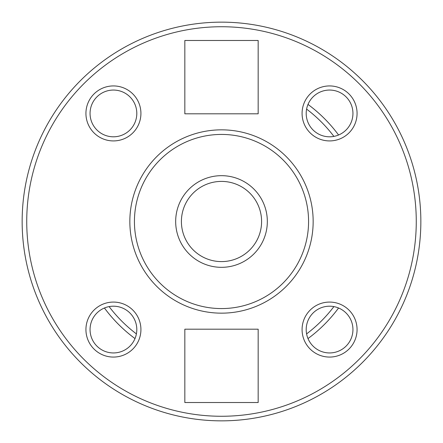 <?xml version="1.0" encoding="UTF-8"?>
<svg xmlns="http://www.w3.org/2000/svg" width="443" height="443" viewBox="0 0 443 443"><rect width="100%" height="100%" fill="white"/><g stroke="black" fill="none" stroke-linecap="round" stroke-linejoin="round"><path stroke-width="0.66" d="M308.001 338.568A145.559 145.559 0 0 0 338.568 308.001M338.568 134.999A145.559 145.559 0 0 0 308.001 104.432M221.5 420.85A199.35 199.35 0 0 0 420.85 221.5A199.35 199.35 0 0 0 221.5 22.15A199.35 199.35 0 0 0 22.15 221.5A199.35 199.35 0 0 0 221.5 420.85A199.35 199.35 0 0 0 420.85 221.5A199.35 199.35 0 0 0 221.5 22.15M113.43 306.196A23.374 23.374 0 0 0 90.056 329.57A23.374 23.374 0 0 0 113.43 352.944A23.374 23.374 0 0 0 136.804 329.57A23.374 23.374 0 0 0 113.43 306.196M306.196 329.57A23.374 23.374 0 0 0 329.57 352.944A23.374 23.374 0 0 0 352.944 329.57A23.374 23.374 0 0 0 329.57 306.196A23.374 23.374 0 0 0 306.196 329.57M329.57 136.804A23.374 23.374 0 0 0 352.944 113.43A23.374 23.374 0 0 0 329.57 90.056A23.374 23.374 0 0 0 306.196 113.43A23.374 23.374 0 0 0 329.57 136.804M136.804 113.43A23.374 23.374 0 0 0 113.43 90.056A23.374 23.374 0 0 0 90.056 113.43A23.374 23.374 0 0 0 113.43 136.804A23.374 23.374 0 0 0 136.804 113.43M221.5 313.157A91.657 91.657 0 0 1 129.843 221.5A91.657 91.657 0 0 1 221.5 129.843A91.657 91.657 0 0 1 313.157 221.5A91.657 91.657 0 0 1 221.5 313.157A91.657 91.657 0 0 1 129.843 221.5A91.657 91.657 0 0 1 221.5 129.843A91.657 91.657 0 0 1 313.157 221.5A91.657 91.657 0 0 1 221.5 313.157M221.5 181.403A40.097 40.097 0 0 0 181.403 221.5A40.097 40.097 0 0 0 221.5 261.597A40.097 40.097 0 0 0 261.597 221.5A40.097 40.097 0 0 0 221.5 181.403M258.164 402.521L258.164 329.193L184.836 329.193L184.836 402.521L258.164 402.521M258.164 113.807L258.164 40.479L184.836 40.479L184.836 113.807L258.164 113.807M134.999 338.568A145.559 145.559 0 0 1 104.432 308.001M221.5 267.328A45.828 45.828 0 0 1 175.672 221.5A45.828 45.828 0 0 1 221.5 175.672A45.828 45.828 0 0 1 267.328 221.5A45.828 45.828 0 0 1 221.5 267.328M113.43 357.069A27.499 27.499 0 0 1 85.931 329.57A27.499 27.499 0 0 1 113.43 302.076A27.499 27.499 0 0 1 140.924 329.57A27.499 27.499 0 0 1 113.43 357.069M357.069 329.57A27.499 27.499 0 0 1 329.57 357.069A27.499 27.499 0 0 1 302.076 329.57A27.499 27.499 0 0 1 329.57 302.076A27.499 27.499 0 0 1 357.069 329.57M329.57 85.931A27.499 27.499 0 0 1 357.069 113.43A27.499 27.499 0 0 1 329.57 140.924A27.499 27.499 0 0 1 302.076 113.43A27.499 27.499 0 0 1 329.57 85.931M85.931 113.43A27.499 27.499 0 0 1 113.43 85.931A27.499 27.499 0 0 1 140.924 113.43A27.499 27.499 0 0 1 113.43 140.924A27.499 27.499 0 0 1 85.931 113.43M306.6 333.895A140.979 140.979 0 0 0 333.895 306.6M333.895 136.4A140.979 140.979 0 0 0 306.6 109.105M136.4 333.895A140.979 140.979 0 0 1 109.105 306.6M221.5 416.265A194.765 194.765 0 0 0 416.265 221.5A194.765 194.765 0 0 0 221.5 26.735A194.765 194.765 0 0 0 26.735 221.5A194.765 194.765 0 0 0 221.5 416.265M221.5 308.572A87.072 87.072 0 0 1 134.428 221.5A87.072 87.072 0 0 1 221.5 134.428A87.072 87.072 0 0 1 308.572 221.5A87.072 87.072 0 0 1 221.5 308.572"/></g></svg>
